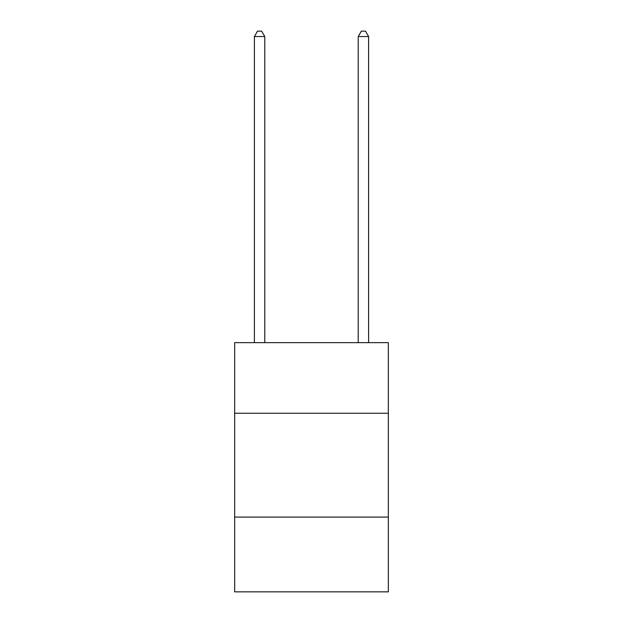 <?xml version="1.0" encoding="UTF-8"?>
<svg xmlns="http://www.w3.org/2000/svg" width="623" height="623" viewBox="0 0 623 623"><rect width="100%" height="100%" fill="white"/><g stroke="black" fill="none" stroke-linecap="round" stroke-linejoin="round"><path stroke-width="0.93" d="M388.339 413.259L388.339 342.65L234.661 342.65L234.661 413.259L388.339 413.259L388.339 591.85L234.661 591.85L234.661 413.259M388.339 517.09L234.661 517.09M368.606 342.65L368.606 36.547L358.225 36.547L358.225 342.65M358.225 36.547L361.34 31.15L365.491 31.15L368.606 36.547M264.775 342.65L264.775 36.547L254.394 36.547L254.394 342.65M254.394 36.547L257.509 31.15L261.66 31.15L264.775 36.547"/></g></svg>
